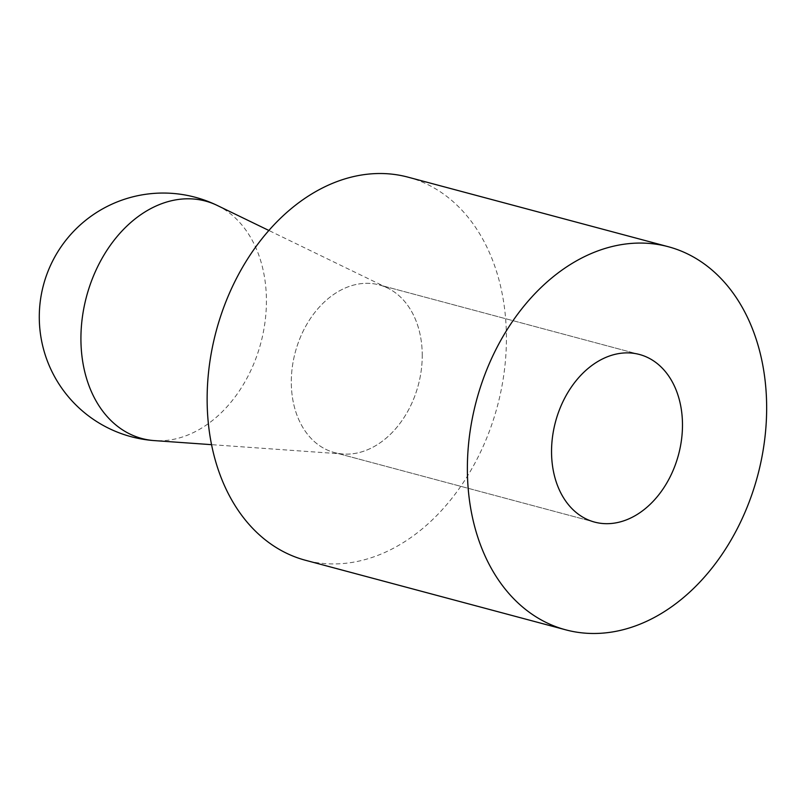 <?xml version="1.0" encoding="UTF-8"?>
<svg xmlns="http://www.w3.org/2000/svg" width="807" height="807" viewBox="0 0 807 807"><rect width="100%" height="100%" fill="white"/><g stroke="black" fill="none" stroke-linecap="round" stroke-linejoin="round"><path stroke-width="0.61" stroke-dasharray="4.04 3.03" d="M407.979 177.147A198.3 145.542 -75 0 1 506.413 340.221A198.3 145.542 -75 0 1 305.571 560.3M422.243 356.25A86.763 63.672 105 0 0 379.179 284.901A86.763 63.672 105 0 0 291.307 381.186A86.763 63.672 105 0 0 334.37 452.535A86.763 63.672 105 0 0 422.243 356.25A86.763 63.672 -75 0 1 343.207 454.018A86.763 63.672 -75 0 1 334.37 452.535A86.763 63.672 -75 0 1 291.307 381.186A86.763 63.672 -75 0 1 379.179 284.901A86.763 63.672 -75 0 1 387.572 288.028A86.763 63.672 -75 0 1 422.243 356.25M217.295 205.472A122.916 90.213 -75 0 1 266.421 302.111A122.916 90.213 -75 0 1 154.45 440.612M639.416 354.465L379.179 284.901L639.416 354.465M594.608 522.099L334.37 452.535L594.608 522.099M387.572 288.028L268.822 230.449M343.207 454.018L211.565 444.667"/><path stroke-width="1.21" d="M766.65 409.774A198.3 145.542 105 0 0 668.216 246.7A198.3 145.542 105 0 0 467.374 466.779A198.3 145.542 105 0 0 565.808 629.853A198.3 145.542 105 0 0 766.65 409.774M565.808 629.853L305.571 560.3A198.3 145.542 -75 0 1 207.137 397.226A198.3 145.542 -75 0 1 407.979 177.147L668.216 246.7M551.544 450.75A86.763 63.672 -75 0 1 639.416 354.465A86.763 63.672 -75 0 1 682.48 425.814A86.763 63.672 -75 0 1 594.608 522.099A86.763 63.672 -75 0 1 551.544 450.75A86.763 63.672 105 0 0 594.608 522.099A86.763 63.672 105 0 0 682.48 425.814A86.763 63.672 105 0 0 639.416 354.465A86.763 63.672 105 0 0 551.544 450.75M211.565 444.667L154.45 440.612A122.916 90.213 -75 0 1 154.278 440.602A122.916 90.213 -75 0 1 80.922 337.447A122.916 90.213 -75 0 1 217.244 205.442A122.916 90.213 -75 0 1 217.295 205.472L268.822 230.449M217.214 205.432A123.935 123.935 0 0 0 43.487 284.982A123.935 123.935 0 0 0 153.865 440.572"/></g></svg>
